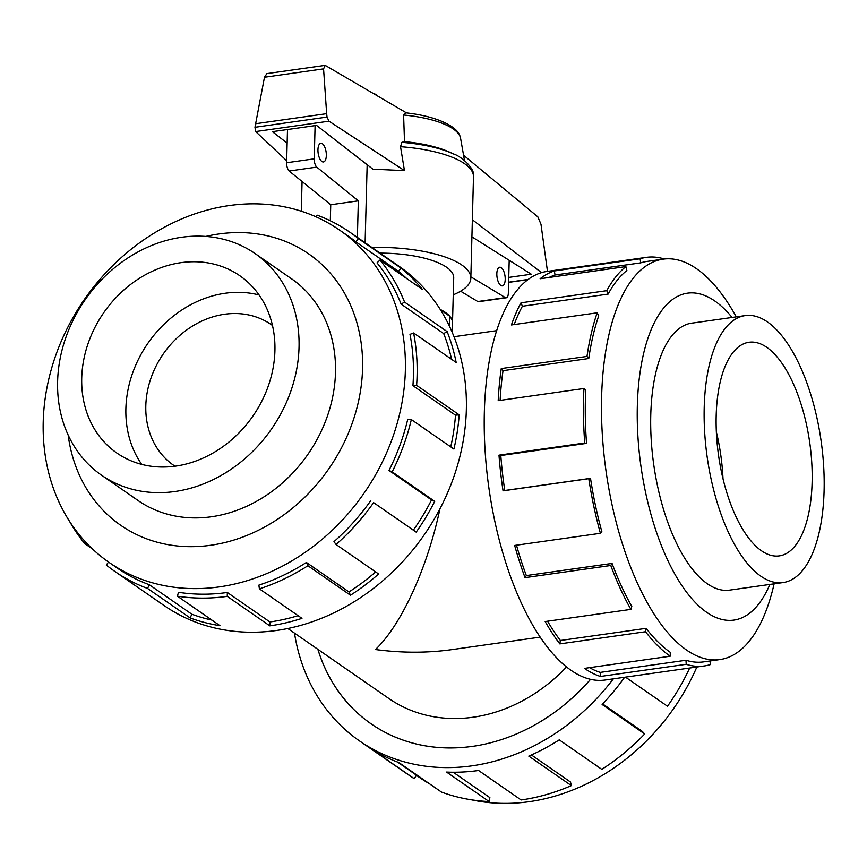 <?xml version="1.0" encoding="UTF-8"?>
<svg xmlns="http://www.w3.org/2000/svg" width="867" height="867" viewBox="0 0 867 867"><rect width="100%" height="100%" fill="white"/><g stroke="black" fill="none" stroke-linecap="round" stroke-linejoin="round"><path stroke-width="1.3" d="M317.918 649.361A185.679 156.179 -55.3 0 0 371.249 723.923A185.679 156.179 -55.3 0 0 472.407 746.368A185.711 156.212 124.7 0 1 371.228 723.956A185.711 156.212 124.7 0 1 317.875 649.329M540.13 637.126L451.891 649.621C427.236 653.068 401.757 653.035 375.465 649.535C401.334 624.977 427.279 568.384 439.97 508.799M287.822 628.51L388.86 698.509A154.76 130.18 -55.3 0 0 473.165 717.215A154.76 130.18 -55.3 0 0 566.53 666.961M272.476 325.472A85.616 72.026 -55.3 0 0 271.241 324.594A85.616 72.026 -55.3 0 0 224.596 314.244A85.616 72.026 -55.3 0 0 150.652 379.031A85.616 72.026 -55.3 0 0 173.714 465.351A85.616 72.026 -55.3 0 0 174.982 466.208M174.993 491.502A134.819 113.404 -55.3 0 0 291.42 389.478A134.819 113.404 -55.3 0 0 255.104 253.565A134.819 113.404 -55.3 0 0 181.658 237.265A134.819 113.404 -55.3 0 0 65.231 339.29A134.819 113.404 -55.3 0 0 101.547 475.203A134.819 113.404 -55.3 0 0 174.993 491.502M180.986 262.668A107.876 90.742 124.7 0 1 239.769 275.706A107.876 90.742 124.7 0 1 268.824 384.471A107.876 90.742 124.7 0 1 175.665 466.11A107.876 90.742 124.7 0 1 116.893 453.062A107.876 90.742 124.7 0 1 87.827 344.307A107.876 90.742 124.7 0 1 180.986 262.668M141.722 464.387A107.876 90.742 124.7 0 1 138.07 360.054A107.876 90.742 124.7 0 1 225.138 293.252A107.876 90.742 124.7 0 1 259.081 294.975M760.825 576.187A134.819 57.536 81.9 0 0 783.074 582.559A134.819 57.536 81.9 0 0 823.65 466.099A134.819 57.536 81.9 0 0 767.479 321.95A134.819 57.536 81.9 0 0 745.241 315.588A134.819 57.536 81.9 0 0 704.654 432.048A134.819 57.536 81.9 0 0 760.825 576.187M766.818 347.353A107.876 46.038 -98.1 0 1 811.761 462.696A107.876 46.038 -98.1 0 1 779.292 555.888A107.876 46.038 -98.1 0 1 761.486 550.794A107.876 46.038 -98.1 0 1 716.543 435.451A107.876 46.038 -98.1 0 1 749.023 342.259A107.876 46.038 -98.1 0 1 766.818 347.353M716.359 431.885A107.876 46.038 -98.1 0 1 723.013 478.866M696.862 667.016A202.217 170.095 124.7 0 1 529.303 801.672A202.217 170.095 124.7 0 1 471.55 799.84M613.348 678.85A206.346 173.573 124.7 0 1 471.897 765.854A206.346 173.573 124.7 0 1 359.48 740.917A206.346 173.573 124.7 0 1 294.487 633.127M453.203 772.237L489.877 797.64L489.14 801.563L446.57 772.074A206.346 173.573 -55.3 0 0 478.573 770.492L521.143 799.981A206.346 173.573 -55.3 0 0 571.375 785.61L528.805 756.122A206.346 173.573 -55.3 0 0 559.248 739.865L601.817 769.354A206.346 173.573 -55.3 0 0 644.68 733.97L602.11 704.481A206.346 173.573 -55.3 0 0 624.608 677.257M625.475 677.127L667.514 706.247A206.346 173.573 -55.3 0 0 689.677 668.034M644.68 733.97L642.306 731.401L602.641 703.917M571.375 785.61L570.475 782.012L531.428 754.962M135.87 498.98A134.851 113.436 -55.3 0 0 137.951 500.465A134.851 113.436 -55.3 0 0 211.418 516.765A134.851 113.436 -55.3 0 0 327.878 414.719A134.851 113.436 -55.3 0 0 291.54 278.773A134.851 113.436 -55.3 0 0 289.426 277.342M229.267 205.555A202.217 170.095 -55.3 0 0 54.643 358.58A202.217 170.095 -55.3 0 0 109.123 562.445A202.217 170.095 -55.3 0 0 219.286 586.894A202.217 170.095 -55.3 0 0 393.921 433.868A202.217 170.095 -55.3 0 0 339.441 229.993A202.217 170.095 -55.3 0 0 229.267 205.555M68.168 435.061A165.077 138.861 -55.3 0 0 210.67 545.267A165.077 138.861 -55.3 0 0 362.558 368.67A165.077 138.861 -55.3 0 0 218.82 233.971A165.077 138.861 -55.3 0 0 205.782 236.42M370.794 500.627A202.217 170.095 124.7 0 1 333.979 541.637L336.06 544.498L378.619 573.987A206.346 173.573 124.7 0 1 350.474 595.228L307.915 565.739L306.398 562.455A202.217 170.095 124.7 0 1 258.865 585.127L259.406 588.866L301.965 618.355A206.346 173.573 124.7 0 1 269.81 625.855L227.241 596.366A206.346 173.573 124.7 0 1 177.388 596.182L219.958 625.671A206.346 173.573 124.7 0 1 190.144 617.943L147.574 588.455A206.346 173.573 124.7 0 1 114.823 571.418L164.08 605.534A206.346 173.573 -55.3 0 0 276.486 630.482A206.346 173.573 -55.3 0 0 454.687 474.336A206.346 173.573 -55.3 0 0 399.091 266.31L349.845 232.183A206.346 173.573 124.7 0 1 358.418 238.598L400.977 268.087A206.346 173.573 124.7 0 1 422.532 289.513L379.974 260.024L377.015 262.864A202.217 170.095 124.7 0 1 401.128 304.1L404.575 302.106L447.134 331.595A206.346 173.573 124.7 0 1 456.172 362.471L413.602 332.982L409.983 334.359A202.217 170.095 124.7 0 1 412.93 385.685L416.615 385.349L459.185 414.838A206.346 173.573 124.7 0 1 453.907 449.063L411.337 419.574L407.761 419.216A202.217 170.095 124.7 0 1 388.969 470.456L392.166 471.865L434.735 501.354A206.346 173.573 124.7 0 1 416.182 532.132L373.612 502.643L413.353 530.116A202.217 170.095 -55.3 0 0 431.538 499.945L434.735 501.354M114.823 571.418A206.346 173.573 124.7 0 1 106.262 565.002L108.548 562.044M92.466 548.963L84.706 543.576A206.346 173.573 124.7 0 1 69.533 521.327M147.574 588.455L149.276 584.726A202.217 170.095 124.7 0 1 117.175 568.026L109.123 562.445M149.276 584.726L191.835 614.215A202.217 170.095 -55.3 0 0 211.862 620.068M227.241 596.366L227.338 592.475A202.217 170.095 124.7 0 1 178.494 592.302L177.388 596.182M693.091 322.979A134.851 57.547 81.9 0 0 691.801 323.12A134.851 57.547 81.9 0 0 651.215 439.612A134.851 57.547 81.9 0 0 707.396 583.794A134.851 57.547 81.9 0 0 729.646 590.156A134.851 57.547 81.9 0 0 730.924 589.95M736.289 316.856A202.217 86.299 81.9 0 0 696.515 268.694A202.217 86.299 81.9 0 0 663.147 259.146A202.217 86.299 81.9 0 0 602.283 433.825A202.217 86.299 81.9 0 0 686.534 650.033A202.217 86.299 81.9 0 0 719.892 659.581A202.217 86.299 81.9 0 0 774.123 583.827M732.062 317.452A165.077 70.444 81.9 0 0 714.798 300.99A165.077 70.444 81.9 0 0 637.343 405.81A165.077 70.444 81.9 0 0 706.648 612.297A165.077 70.444 81.9 0 0 769.885 584.423M646.348 257.358L547.142 271.414A206.346 88.055 81.9 0 0 485.032 449.67A206.346 88.055 81.9 0 0 570.995 670.289A206.346 88.055 81.9 0 0 605.036 680.021L704.242 665.964A206.346 88.055 -98.1 0 1 686.209 664.306L600.463 676.455A206.346 88.055 -98.1 0 1 584.456 668.381L670.202 656.221A206.346 88.055 -98.1 0 1 645.547 631.74L559.811 643.888A206.346 88.055 -98.1 0 1 545.17 621.541L630.905 609.382A206.346 88.055 -98.1 0 1 610.78 565.49L525.044 577.65A206.346 88.055 -98.1 0 1 514.662 545.441L600.408 533.292A206.346 88.055 -98.1 0 1 588.791 478.682L503.055 490.83A206.346 88.055 -98.1 0 1 498.991 455.153L584.737 443.004A206.346 88.055 -98.1 0 1 583.935 388.503L498.2 400.652A206.346 88.055 -98.1 0 1 501.267 368.562L587.002 356.413A206.346 88.055 -98.1 0 1 597.179 312.803L511.432 324.952A206.346 88.055 -98.1 0 1 521.013 302.821L606.759 290.673A206.346 88.055 -98.1 0 1 625.887 266.592L540.141 278.74A206.346 88.055 -98.1 0 1 554.349 270.948L640.084 258.8A206.346 88.055 -98.1 0 1 646.348 257.358A206.346 88.055 -98.1 0 1 664.317 258.995M640.084 258.8L640.789 262.853A202.217 86.299 -98.1 0 1 646.923 261.444L663.147 259.146M640.789 262.853L555.053 275.002A202.217 86.299 81.9 0 0 549.06 277.483M606.759 290.673L608.125 294.097A202.217 86.299 -98.1 0 1 626.874 270.493L625.887 266.592M608.125 294.097L522.389 306.246A202.217 86.299 81.9 0 0 514.196 324.561M587.002 356.413L588.769 358.515A202.217 86.299 -98.1 0 1 598.739 315.783L597.179 312.803M588.769 358.515L503.023 370.675A202.217 86.299 81.9 0 0 500.118 400.381M584.737 443.004L586.547 443.373A202.217 86.299 -98.1 0 1 585.767 389.966L583.935 388.503M586.547 443.373L500.801 455.522A202.217 86.299 81.9 0 0 504.778 490.494L503.055 490.83M600.408 533.292L601.904 531.861A202.217 86.299 -98.1 0 1 590.525 478.346L504.778 490.494M516.494 545.18A202.217 86.299 81.9 0 0 526.334 575.569L525.044 577.65M630.905 609.382L631.794 606.434A202.217 86.299 -98.1 0 1 612.069 563.42L526.334 575.569M547.565 621.195A202.217 86.299 81.9 0 0 560.396 640.496L559.811 643.888M670.202 656.221L670.299 652.331A202.217 86.299 -98.1 0 1 646.143 628.337L560.396 640.496M317.951 149.731A9.418 4.021 -98.1 0 1 320.823 143.304A9.418 4.021 -98.1 0 1 326.328 155.529A9.418 4.021 -98.1 0 1 323.467 161.956A9.418 4.021 -98.1 0 1 317.951 149.731M496.834 273.658A9.418 4.021 -98.1 0 1 499.706 267.231A9.418 4.021 -98.1 0 1 505.212 279.467A9.418 4.021 -98.1 0 1 502.351 285.882A9.418 4.021 -98.1 0 1 496.834 273.658M440.49 309.833L449.55 316.108L449.301 325.851M452.487 323.662A68.493 22.748 -178.5 0 0 452.541 322.947A68.493 22.748 -178.5 0 0 440.252 309.454M449.55 316.173L449.637 316.162A68.46 22.737 1.5 0 1 452.498 322.947L453.723 277.743A68.493 22.748 1.5 0 0 380.082 253.131M357.377 237.406L358.342 200.841L316.737 167.103A6.849 2.926 -98.1 0 1 314.233 158.834L315.1 125.617M509.2 260.306L508.344 293.111A6.849 2.926 -98.1 0 1 506.263 297.782A6.849 2.926 -98.1 0 1 505.396 297.619L470.879 276.855M287.497 129.53L286.63 162.747A6.849 2.926 81.9 0 0 289.134 171.016L330.739 204.753L330.316 220.782M460.605 291.193L477.793 301.532A6.849 2.926 81.9 0 0 478.66 301.694L506.263 297.782M358.342 200.841L330.739 204.753M289.134 171.016L316.737 167.103M477.793 301.532L505.396 297.619M374.089 93.766A1.712 0.726 -98.1 0 1 374.295 93.658A1.712 0.726 -98.1 0 1 374.577 93.744L377.676 95.89M371.997 247.529A85.616 28.438 1.5 0 1 470.835 278.188A85.616 28.438 1.5 0 1 453.278 294.802M471.919 236.843L531.298 274.21L508.756 277.407M287.14 143.12L272.401 131.665L316.563 125.412L372.929 169.184L404.455 170.615L328.983 121.174L327.032 117.067L326.664 113.664L323.564 68.872L325.19 65.35L406.515 112.894M403.599 115.018A71.874 23.875 1.5 0 1 460.16 136.769C458.014 126.896 437.737 116.297 405.778 112.818L403.599 115.018L404.51 141.635L401.855 142.351L400.532 146.696L404.455 170.615M325.19 65.35L266.873 73.608L264.478 77.25L254.963 127.286L255.657 131.567L328.983 121.174M255.657 131.567L286.684 160.753M508.626 282.198L528.296 279.412M541.561 272.639L472.374 219.752M264.478 77.25L323.564 68.872M255.527 123.743L326.664 113.664M547.478 271.349L540.975 224.206L537.822 216.826L463.574 155.226M367.164 164.697L365.115 242.771M404.51 141.635A77.651 25.793 1.5 0 1 450.038 152.354L453.604 154.001A82.192 27.3 1.5 0 0 401.855 142.351M460.16 136.769A71.874 23.875 1.5 0 1 460.583 138.319L464.506 160.525M646.143 628.337L645.547 631.74M612.069 563.42L610.78 565.49M590.525 478.346L588.791 478.682M500.801 455.522L498.991 455.153M503.023 370.675L501.267 368.562M522.389 306.246L521.013 302.821M555.053 275.002L554.349 270.948M704.242 665.964A206.346 88.055 -98.1 0 0 710.507 664.534L709.889 661.001M719.892 659.581L703.668 661.879A202.217 86.299 -98.1 0 1 685.992 660.253L686.209 664.306M685.992 660.253L600.246 672.402L600.463 676.455M589.571 667.655A202.217 86.299 81.9 0 0 600.246 672.402M191.835 614.215L190.144 617.943M84.706 543.576L85.931 542.406M349.845 232.183A206.346 173.573 124.7 0 0 317.094 215.146L316.282 216.945M339.441 229.993L347.494 235.575A202.217 170.095 124.7 0 1 355.893 241.86L358.418 238.598M355.893 241.86L398.462 271.349L400.977 268.087M406.71 278.556A202.217 170.095 -55.3 0 0 398.462 271.349M401.128 304.1L443.698 333.589L447.134 331.595M451.588 359.296A202.217 170.095 -55.3 0 0 443.698 333.589M379.974 260.024A206.346 173.573 124.7 0 1 404.575 302.106M412.93 385.685L455.5 415.174L459.185 414.838M450.742 446.873A202.217 170.095 -55.3 0 0 455.5 415.174M413.602 332.982A206.346 173.573 124.7 0 1 416.615 385.349M388.969 470.456L431.538 499.945M413.353 530.116L416.182 532.132M411.337 419.574A206.346 173.573 124.7 0 1 392.166 471.865M306.398 562.455L348.967 591.944A202.217 170.095 -55.3 0 0 375.649 571.917M348.967 591.944L350.474 595.228M373.612 502.643A206.346 173.573 124.7 0 1 336.06 544.498M227.338 592.475L269.908 621.964A202.217 170.095 -55.3 0 0 298.085 615.668M269.908 621.964L269.81 625.855M307.915 565.739A206.346 173.573 124.7 0 1 259.406 588.866M397.487 762.039L416.485 775.206L414.242 778.674L371.683 749.186A206.346 173.573 -55.3 0 0 398.918 762.581L441.476 792.07A206.346 173.573 -55.3 0 0 489.14 801.563M359.48 740.917L408.725 775.033A206.346 173.573 -55.3 0 0 414.242 778.674M429.447 783.735A202.217 170.095 124.7 0 1 419.129 777.222L416.409 775.326M590.568 679.338A185.711 156.212 124.7 0 1 472.407 746.4A185.679 156.179 -55.3 0 0 590.535 679.327M449.637 316.162L449.377 326.014M286.63 162.747L314.233 158.834M254.963 127.286L327.032 117.067M400.532 146.696A85.616 28.438 1.5 0 1 473.49 176.781C475.68 168.653 460.865 156.082 453.604 154.001M454.015 336.71L496.704 330.663M373.72 725.636L371.249 723.923M293.62 280.247L255.104 253.565M728.356 590.308L783.074 582.559M508.626 282.371L528.014 279.618M301.293 211.212L302.074 181.506M470.835 278.188L473.49 176.781M690.522 323.337L745.241 315.588M140.075 501.895L101.547 475.203M452.26 332.408L452.498 322.947"/></g></svg>
